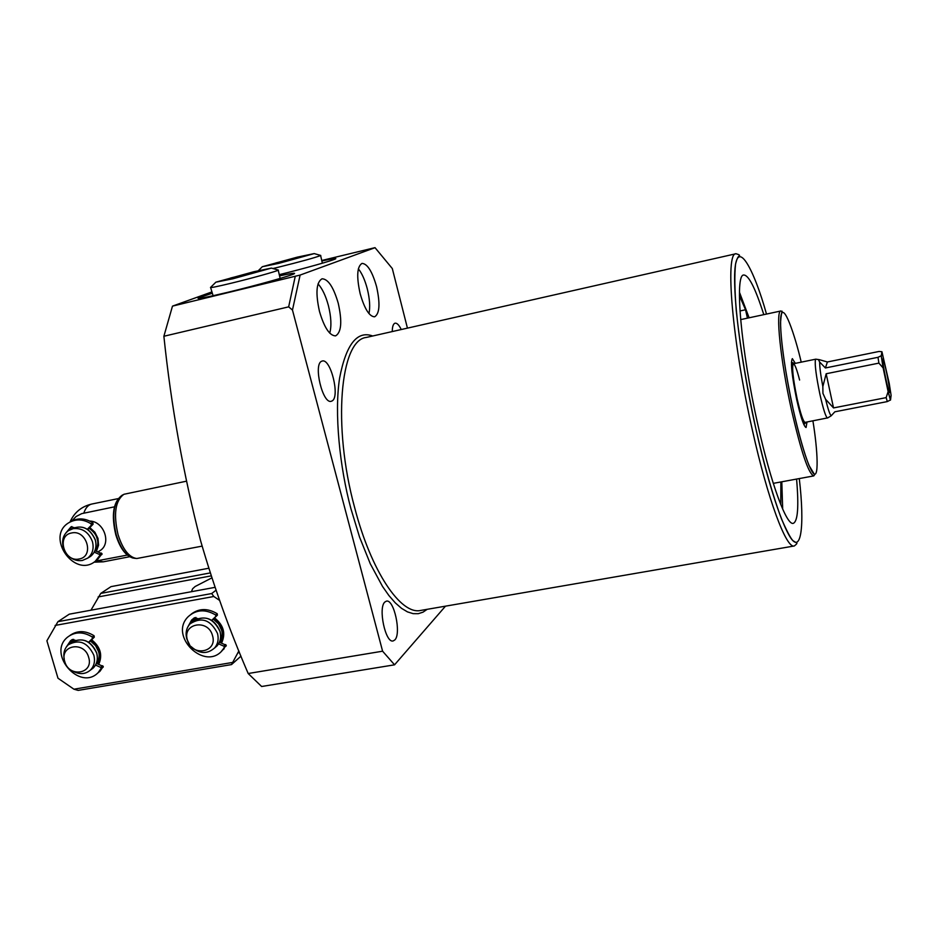 <?xml version="1.0" encoding="UTF-8"?>
<svg xmlns="http://www.w3.org/2000/svg" width="938" height="938" viewBox="0 0 938 938"><rect width="100%" height="100%" fill="white"/><g stroke="black" fill="none" stroke-linecap="round" stroke-linejoin="round"><path stroke-width="1.41" d="M427.189 609.313L423.026 612.162L418.289 613.687L413.142 613.651L407.479 611.893L401.523 608.328L395.273 602.853L388.907 595.536L382.54 586.473L370.322 563.855L359.559 537.099L350.906 508.666C339.767 467.441 334.151 413.259 339.603 378.084C346.11 344.316 357.155 330.293 372.714 335.992M394.816 639.951L393.116 640.959C385.495 643.398 377.92 607.718 384.861 602.02L386.421 601.141C394.007 598.831 401.558 633.689 394.816 639.951M332.029 400.96L331.22 401.276C322.731 404.313 313.116 364.436 321.605 361.259L322.25 361.024C330.739 358.164 340.26 397.173 332.029 400.96M392.26 331.56C392.307 327.01 393.104 324.267 394.664 323.34L395.097 323.176C397.009 322.918 399.06 325.04 401.253 329.531M376.56 286.594C380.3 303.572 379.667 313.644 374.649 316.81C369.408 316.634 364.577 308.942 360.169 293.746C356.405 276.616 357.026 266.498 362.009 263.402C367.379 263.695 372.222 271.422 376.56 286.594M368.974 313.597C370.311 307.148 369.748 298.87 367.274 288.787C364.941 279.993 361.974 273.345 358.363 268.843M338.255 303.302C342.288 321.523 341.409 332.38 335.616 335.874C329.66 335.781 324.29 327.655 319.495 311.498C315.438 293.102 316.294 282.197 322.051 278.785C328.148 278.996 333.553 287.169 338.255 303.302M329.742 333.119C331.653 326.166 331.208 316.997 328.406 305.612C325.732 295.763 322.273 288.517 318.029 283.886M796.585 479.072C798.93 506.626 797.828 521.376 793.302 523.334C786.583 525.819 770.884 483.586 757.822 424.527C740.797 349.44 734.395 273.978 743.811 275.022C748.735 275.092 755.407 288.294 763.802 314.64M782.679 509.111L781.8 481.792M211.941 291.906L172.486 306.128L163.88 336.261C171.22 406.494 183.461 474.651 200.603 540.757C213.747 586.273 229.611 630.524 248.183 673.519L261.632 686.499L394.558 664.819L445.491 606.159M279.559 275.889C290.698 273.45 295.634 272.7 294.368 273.638C292.222 275.362 256.332 285.457 227.629 292.339C206.723 297.323 196.874 299.222 198.094 298.026L212.34 293.219M321.851 260.975C332.169 258.7 336.777 257.973 335.687 258.782C333.834 260.213 305.284 268.268 279.278 274.67M739.976 310.959L745.558 309.763L747.422 318.158M739.402 295.658L745.558 309.763M795.318 363.369L792.34 358.633C790.382 362.08 791.848 375.763 796.714 399.694C800.747 417.351 803.866 426.626 806.07 427.505L807.008 421.994M805.859 422.217L805.203 423.273C801.638 425.442 789.667 367.79 792.774 363.311L794.169 363.604M827.726 417.879L805.062 422.37C803.186 421.608 800.536 413.717 797.101 398.697C792.962 378.342 791.719 366.699 793.384 363.756C794.814 364.05 796.89 369.478 799.61 380.031M211.871 577.867L195.127 586.508L192.653 588.736L191.411 591.702M780.873 481.968L780.779 504.609M749.11 317.794L739.449 292.234M407.432 328.124L392.307 268.549L375.012 247.655L321.746 260.494M172.486 306.128L300.113 275.069L292.468 310.044L288.658 306.855L163.88 336.261M292.468 310.044L382.598 651.195L248.183 673.519M382.598 651.195L394.558 664.819M392.307 268.549L375.012 247.655M374.52 247.867L300.113 275.069M827.527 418.008L827.492 418.02C825.78 417.07 823.247 409.132 819.882 394.171C816.142 375.974 814.653 364.448 815.439 359.606L816.037 359.219M825.581 399.248L822.943 393.374L822.837 386.573C820.668 375.106 819.601 366.934 819.648 362.033L818.616 360.04L819.413 359.7L827.41 361.974L879.047 351.457L881.931 351.738L889.212 383.314L891.1 395.367L890.537 399.916L888.122 391.615L886.152 397.63L833.53 407.924L825.581 399.248C828.113 409.496 830.001 414.995 831.244 415.733L834.843 411.805L887.313 401.581L890.537 399.916M186.263 481.229L123.933 494.279C115.304 500.587 113.346 514.024 118.036 534.601C122.784 549.41 129.022 557.383 136.749 558.52L202.116 546.127M882.752 359.242C882.001 361.798 888.708 394.382 889.587 392.436L889.67 392.154C890.303 389.329 884.065 358.691 882.916 358.996L882.752 359.242M89.825 521.071C103.766 521.282 111.61 542.985 100.472 550.36L98.42 551.614M819.648 362.033L825.405 367.977L827.41 361.974M822.837 386.573L826.167 373.758L878.894 363.123L883.139 367.931L881.263 355.748L878.003 357.308L825.405 367.977M881.263 355.748L881.931 351.738M826.167 373.758L833.53 407.924M888.122 391.615L883.139 367.931M95.57 561.112L127.31 555.073M114.448 506.837L81.747 513.625L76.095 516.51L71.687 521.082M63.174 547.03C61.615 539.995 63.385 534.519 68.474 530.615L73.199 528.633C82.333 527.813 88.758 532.163 92.452 541.672C94.128 548.601 92.557 554.088 87.715 558.122L82.438 560.443C77.444 561.264 72.836 559.798 68.615 556.058M71.593 532.972C86.765 529.278 94.668 556.656 79.155 558.978C64.077 562.589 56.128 535.434 71.593 532.972M189.593 644.699L186.768 638.837C185.278 632.951 186.381 627.956 190.051 623.852C201.518 616.547 210.663 619.748 217.499 633.455C218.906 639.059 217.956 643.878 214.626 647.912C207.251 654.419 199.419 653.985 191.129 646.599M187.401 640.091C181.96 623.207 208.318 618.494 212.527 635.694C217.874 652.66 191.563 657.151 187.401 640.091M219.68 642.342C222.212 637.453 222.81 633.267 221.462 629.797L218.554 623.876L213.278 619.08M64.253 659.156C63.069 653.235 64.441 648.428 68.357 644.746C79.144 638.907 87.621 642.354 93.8 655.099C95.359 661.184 94.199 666.215 90.318 670.178C85.299 674.363 79.531 674.703 73.047 671.221M64.734 661.513C59.246 645.074 84.338 640.584 88.653 657.327C94.058 673.847 69.013 678.115 64.734 661.513M96.954 663.6C99.299 658.839 99.791 654.771 98.443 651.394L95.559 645.614L90.435 640.924M208.775 568.24L111.036 586.625L100.765 593.402L90.951 610.192M211.226 575.873L98.115 596.955M210.264 572.919L100.765 593.402M91.244 640.126C100.061 647.044 102.242 654.97 97.763 663.905M214.099 618.294C223.138 625.353 225.261 633.467 220.465 642.636M91.607 639.763C100.401 646.833 102.781 655.005 98.771 664.292M214.544 617.872C223.619 625.107 225.964 633.502 221.591 643.058M240.972 656.143L231.51 664.585L237.513 653.446L239.26 651.922M215.048 587.352L69.271 614.179L57.933 621.671L46.9 640.795L57.98 678.221L73.938 689.207L78.182 690.391L231.51 664.585M238.838 650.902L237.513 653.446M73.938 689.207L232.237 662.498M219.574 600.379L213.817 596.498L55.119 625.435M69.811 643.656L73.656 639.353M191.2 622.809L195.901 617.427M216.021 590.236L211.683 593.543L57.933 621.671M213.817 596.498L211.683 593.543M196.523 618.646L195.303 619.713M95.535 665.065L101.492 667.774L98.209 672.605C79.695 691.752 46.736 653.563 67.595 637.125C74.993 631.567 83.212 631.52 92.252 636.984L92.487 638.415L88.629 642.202M88.922 642.389L94.292 637.148L94.046 635.718C85.346 630.418 77.326 630.313 69.987 635.413M97.529 673.226L99.991 671.256L103.262 666.437L96.356 663.377M75.192 640.408L72.167 639.587L70.491 640.818L66.317 647.009M72.472 639.423L68.662 644.488M218.577 643.831L224.71 646.575L222.658 650.022C205.07 672.054 167.996 635.718 188.397 616.489C196.323 609.512 205.399 608.996 215.611 614.953L215.869 616.395L211.742 620.299M211.894 620.393L217.44 615.129L217.182 613.698C207.697 608.07 199.032 608.223 191.164 614.167M221.368 651.371L226.257 645.25L219.398 642.249M197.684 618.552L194.529 617.708L191.633 620.03L187.706 627.159M194.025 618.025L189.945 623.981M94.234 552.154L100.272 554.827L95.242 561.311C74.454 578.453 45.481 537.064 68.427 522.958C75.568 518.667 83.107 518.949 91.068 523.814L91.303 525.257L87.375 529.243M87.855 529.56L93.097 524.225L92.862 522.794C85.1 518.022 77.678 517.659 70.62 521.704M95.242 561.311L97.024 560.221L102.043 553.737L94.937 550.676M74.043 527.59L71.054 526.839L65.801 533.054M71.874 526.546L68.298 530.732M320.339 255.335L320.62 255.535C314.957 257.716 300.606 261.679 277.589 267.412L272.935 268.526M278.774 263.367L262.312 266.72L297.264 257.153L314.218 253.588L278.774 263.367M276.253 262.828L269.417 265.102L281.377 262.488L306.785 255.347L276.253 262.828M294.778 257.985L295.024 258.923M277.906 269.933L278.234 270.179C276.64 271.328 251.443 278.328 231.358 283.182C216.655 286.723 209.713 288.107 210.546 287.345M232.776 278.809L215.869 282.174L253.905 271.715L271.399 268.092L232.776 278.809M231.182 277.859L223.373 280.462L235.755 277.8L263.531 269.968L231.182 277.859L231.416 278.738M251.067 272.665L251.361 273.72M366.348 337.434C340.224 339.826 332.275 425.582 354.587 507.388C371.19 571.676 400.925 615.281 420.763 610.427L794.298 545.975C786.349 548.929 767.835 499.755 752.37 430.05C732.156 341.151 724.863 252.369 736.037 253.729L366.348 337.434M799.282 478.579C804.863 525.679 801.263 557.383 788.94 535.012C776.77 513.086 763.391 462.797 755.864 428.772C747.187 390.935 733.95 316.903 734.63 274.904C735.732 233.574 754.234 269.781 766.487 314.066M812.906 420.845C817.807 450.58 819.273 481.956 812.683 472.494C806.152 462.844 797.546 429.686 793.091 409.085C787.897 386.315 779.115 336.343 780.791 316.88C783.066 299.609 795.225 336.191 801.216 362.162M780.932 310.97C783.148 313.233 781.882 305.753 780.498 322.754C780.991 342.98 785.188 371.765 793.091 409.097C798.73 433.931 804.018 452.702 808.978 465.389L814.606 474.71L813.809 475.894C808.615 474.1 801.158 452.034 791.426 409.695C780.428 360.368 775.374 310.302 780.932 310.97L740.645 319.612M295.212 276.511L288.658 306.855M115.808 534.801C111.153 514.95 113.228 501.783 122.057 495.287C113.58 501.49 111.634 514.681 116.242 534.848C120.896 549.363 127.029 557.184 134.615 558.298L135.658 558.403M878.003 357.308L878.894 363.123M886.152 397.63L887.313 401.581M118.071 498.641L91.748 504.046C88.242 504.855 85.593 507.857 83.822 513.074M94.011 562.179L103.262 561.827L97.622 560.83M89.133 528.258C93.788 531.717 96.438 535.199 97.095 538.693C98.42 542.047 97.951 546.139 95.699 550.958M89.79 527.59L94.867 532.221L97.974 538.4L98.56 545.177L96.473 551.239M70.35 529.548L71.394 528.962C81.899 524.389 89.872 528.059 95.289 539.983C96.966 546.889 95.395 552.365 90.564 556.386L88.489 557.653M213.981 618.412L219.199 623.172L222.329 629.48C223.596 634.381 222.963 638.766 220.43 642.624M192.806 621.671C204.226 614.601 213.289 617.849 219.996 631.415C221.391 636.996 220.442 641.791 217.124 645.825L214.356 648.217M91.115 640.244L96.215 644.91L99.322 651.066C100.624 655.861 100.085 660.141 97.704 663.881M70.549 643.222L71.288 642.706C82.04 636.879 90.494 640.326 96.649 653.024C98.197 659.097 97.048 664.104 93.179 668.067L90.869 669.779M74.043 640.795L74.934 640.091M94.046 635.718L92.252 636.984M102.629 665.745L100.858 667.082M94.292 637.148L92.487 638.415M103.203 667.106L101.433 668.442M217.182 613.698L215.611 614.953M225.612 644.547L224.053 645.86M217.405 615.164L215.834 616.418M226.175 645.942L224.628 647.255M92.862 522.794L91.068 523.814M101.421 553.045L99.639 554.135M93.097 524.225L91.303 525.257M101.984 554.417L100.214 555.495M794.298 545.975C796.878 543.981 797.57 542.914 796.362 542.762L793.032 540.734C790.804 538.658 786.947 531.365 781.471 518.843C773.1 496.53 764.564 466.514 755.864 428.772C746.519 385.436 739.988 346.075 736.271 310.677C734.642 290.1 734.407 274.553 735.568 264.047C736.67 259.509 737.843 256.824 739.085 256.004C740.317 255.429 739.296 254.679 736.037 253.729M793.173 362.877L791.414 362.303M805.203 423.273L803.807 424.468M773.287 483.363L813.809 475.894M133.208 558.122C125.751 555.929 119.958 548.167 115.82 534.836M793.384 363.756L815.79 359.172L819.413 359.7M122.057 495.287L122.972 494.795M831.045 415.909L827.492 418.02M883.045 367.497L881.228 355.865M888.216 392.154L890.455 400.163M91.748 504.046C81.5 506.461 74.254 512.453 70.01 522.02M129.655 556.726L103.262 561.827M87.715 558.122L90.564 556.386C95.442 552.306 97.036 546.819 95.359 539.925C89.978 528.024 81.981 524.377 71.394 528.962M100.472 550.36L98.068 551.825M214.626 647.912L217.124 645.825C220.477 641.744 221.45 636.925 220.043 631.344C214.591 619.139 206.254 615.316 195.034 619.877M90.318 670.178L93.179 668.067C97.095 664.057 98.267 659.015 96.72 652.942C91.514 641.346 83.646 637.488 73.105 641.404M98.209 672.605L99.991 671.256M70.491 640.818L72.332 639.54M215.869 616.395L217.44 615.129M222.658 650.022L224.205 648.697M191.633 620.03L193.251 618.763M262.065 266.967L258.372 270.636M322.367 263.203L320.62 255.535M314.218 253.588L320.749 255.453M213.102 295.716L210.628 287.591M215.576 282.467L210.816 287.204M280.145 278.434L278.234 270.179M271.399 268.092L278.398 270.074"/></g></svg>
